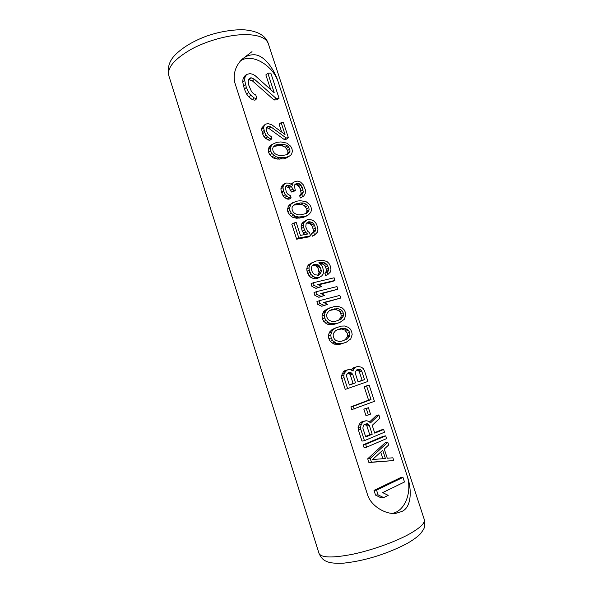 <?xml version="1.0" encoding="UTF-8"?>
<svg xmlns="http://www.w3.org/2000/svg" width="593" height="593" viewBox="0 0 593 593"><rect width="100%" height="100%" fill="white"/><g stroke="black" fill="none" stroke-linecap="round" stroke-linejoin="round"><path stroke-width="0.89" d="M277.954 81.256L407.369 476.483C411.868 489.418 411.801 507.452 401.698 511.529L396.391 513.19C386.725 515.147 371.566 506.533 367.816 495.555L234.791 82.612C233.086 74.362 235.176 66.905 241.062 60.256C244.805 56.639 248.801 54.823 253.055 54.815C263.522 53.748 274.27 69.277 277.954 81.256C272.002 64.4 251.084 52.77 240.313 61.064M392.499 513.353C404.952 511.025 412.098 492.464 407.369 476.483M402.995 477.395L400.445 477.706L374.013 490.389L375.539 495.103L381.091 497.853L383.641 497.609L388.2 495.363L382.685 492.613L404.5 481.99L402.995 477.395L376.548 490.115L378.075 494.851L383.641 497.609M248.756 79.603L252.455 80.915L274.048 99.98L277.027 99.832L279.051 98.23L270.845 73.139L267.843 73.206L274.233 92.767L255.123 75.637L252.803 74.273L250.09 73.621L246.569 74.421L244.983 77.335L244.642 80.233L246.332 87.416L248.586 92.412L250.765 95.221L254.204 97.978L256.925 98.571L255.768 95.006L253.433 93.657L251.491 91.567L248.778 85.155L248.252 81.56L248.808 79.388L250.224 77.913L251.469 77.876L254.412 79.225L276.064 98.379L279.051 98.23M267.843 73.206L265.864 74.896L270.653 89.558M246.569 74.421L244.627 76.134L243.034 79.047L242.7 81.93L244.375 89.091L246.621 94.072L248.801 96.874L252.225 99.617L254.938 100.21L256.925 98.571M387.792 442.237L385.294 442.675L367.704 458.797L368.913 462.533L393.774 460.553L392.87 457.803L387.266 458.226L384.264 449.02L388.689 444.98L387.792 442.237L370.202 458.411L371.411 462.162L393.774 460.553M385.702 435.848L383.211 436.307L363.19 444.824L364.087 447.611L366.563 447.189L386.599 438.583L385.702 435.848L365.659 444.387L366.563 447.189M374.598 432.675L381.143 429.947L383.619 429.465L374.761 433.172L372.219 425.351L379.905 418.095L378.868 414.915L376.414 415.448L369.535 421.994M378.868 414.915L370.462 422.95L369.009 421.453L366.845 420.763L362.953 421.341L360.07 423.017L358.068 427.471L358.38 429.969L361.982 441.103L364.45 440.658L384.516 432.201L383.619 429.465M368.409 407.732L363.835 409.118L365.911 415.508L368.357 414.974L370.492 414.129L368.409 407.732L366.274 408.562L368.357 414.974M369.12 385.057L364.169 386.614L368.579 400.149L350.908 406.857L351.797 409.622L374.435 401.32L369.12 385.057L366.585 385.984L371.01 399.563L353.324 406.287L354.221 409.059M348.736 369.491L344.615 370.788L343.443 371.685L341.39 375.932L341.694 378.378L345.252 389.379L367.949 381.455L364.421 370.655L363.264 368.557L361.404 367.193L357.824 366.407L355.674 367.141L353.243 369.98L353.102 371.033L350.189 369.506L346.979 370.084L344.496 372.96L343.762 375.25L344.066 377.697L347.639 388.741M357.824 366.407L353.295 367.845L351.36 369.921M336.957 327.277L331.405 330.049L329.033 333.214L328.433 335.875L328.863 338.729L330.19 341.316L334.029 344.125L339.893 344.303L346.156 342.302L350.76 338.907L352.16 334.548L351.723 331.746L350.419 329.204L348.402 327.358L344.659 326.009L340.893 326.128L334.897 328.366L332.236 330.627L330.746 335.045L331.183 337.906L332.51 340.508L336.357 343.332L342.228 343.51L346.156 342.302M330.531 307.508L324.994 310.272L322.607 313.363L321.992 315.98L322.422 318.812L323.748 321.399L327.588 324.252L333.474 324.534L339.73 322.54L344.355 319.271L345.778 314.987L345.341 312.207L344.044 309.665L342.028 307.804L338.269 306.403L334.489 306.448L328.463 308.553L325.787 310.739L324.275 315.083L324.712 317.93L326.039 320.516L329.893 323.385L335.786 323.674L339.73 322.54M319.145 300.747L316.884 301.689L317.759 304.394L321.762 306.262L327.595 304.394L323.608 302.519L340.716 298.049L339.856 295.396L319.145 300.747L320.02 303.453L324.037 305.336L327.595 304.394M324.082 302.734L340.716 298.049M316.225 291.726L313.979 292.705L314.846 295.403L318.856 297.301L324.69 295.433L320.694 293.528L337.84 289.221L336.972 286.582L316.225 291.726L317.099 294.432L321.117 296.337L324.69 295.433M321.243 293.794L337.84 289.221M313.312 282.735L311.073 283.743L311.948 286.434L315.958 288.354L321.784 286.486L317.789 284.558L334.963 280.415L334.104 277.783L313.312 282.735L314.186 285.433L318.211 287.36L321.784 286.486M318.419 284.87L332.695 281.416L334.963 280.415M312.934 262.18L308.76 264.634L307.389 266.368L306.759 268.896L307.026 271.223L308.923 275.589L310.999 277.509L313.23 278.428L315.758 278.792L317.537 278.376L321.71 275.945L323.044 274.203L323.652 271.683L322.651 267.161L321.495 265.049L318.864 262.788L324 262.603L326.906 264.322L328.633 268.177L328.181 271.112L327.158 272.298L327.877 274.507L330.353 272.031L330.946 269.533L330.086 265.494L328.937 263.396L326.921 261.491L322.258 260.157L315.921 261.061L310.977 263.559L309.605 265.293L308.975 267.828L309.242 270.171L311.147 274.552L313.23 276.479L315.461 277.398L317.996 277.769L319.775 277.354M319.746 263.551L323.363 264.256L324.667 265.375L326.387 269.222L325.935 272.15L324.912 273.329L325.624 275.53L327.877 274.507M306.759 222.938L310.161 223.717L312.467 226.511L313.445 230.929L312.985 232.397L311.51 233.598L312.355 236.214L314.549 235.058L317.366 232.211L317.967 229.787L316.847 224.932L315.698 222.842L313.675 220.9L311.488 219.907L308.99 219.417L307.211 219.721L303.898 222.612L303.268 225.043L303.527 227.327L305.551 232.085L307.611 234.035L300.399 235.391L296.241 222.553L293.958 222.953L298.842 238.038L310.562 235.814L309.561 232.738L307.648 231.233L305.773 226.926L306.121 223.613L308.367 221.834L312.341 222.516L314.653 225.325L315.632 229.758L315.179 231.233L313.697 232.434L314.549 235.058M307.211 219.721L303.097 222.197L301.733 223.82L301.096 226.244L302.215 231.151L304.758 234.576M293.958 222.953L291.8 224.169L296.67 239.201L308.375 236.978L310.562 235.814M292.683 202.732L289.021 205.171L287.412 209.114L287.813 211.827L289.125 214.392L291.207 216.363L293.001 217.453L296.596 218.239L303.016 217.609L308.456 214.911L310.843 212.22L311.458 209.84L311.051 207.172L309.761 204.652L305.988 201.605L300.073 200.686L296.026 201.301L291.148 203.896L289.547 207.846L289.947 210.567L291.259 213.139L295.144 216.223L298.746 217.008L305.18 216.386L308.456 214.911M294.795 184.764L296.026 184.601L298.22 185.646L300.088 188.53L301.192 193.325L299.673 195.809L300.377 197.966L303.705 196.046L305.217 193.563L305.417 189.923L303.29 184.823L300.532 182.051L297.441 181.11L294.002 182.021L291.156 184.075M291.23 184.141L292.927 183.067L292.734 185.357L289.169 183.111L286.293 183.044L282.505 185.068L281.238 187.062L280.889 188.937L281.416 192.065L283.15 195.942L284.64 197.565L287.034 199.04L288.999 199.211L291.119 197.914L290.414 195.72L287.42 193.859L286.249 191.732L285.426 187.722L285.915 186.284L287.005 185.224L290.021 185.728L291.207 186.476L292.964 188.959L293.528 190.701L295.329 190.449L294.373 186.039L294.847 184.616L296.359 183.511L298.146 183.267L300.347 184.319L302.222 187.218L303.327 192.028L301.807 194.511L302.512 196.676L303.705 196.046M285.863 186.454L289.095 187.803L291.408 192.021L293.209 191.761L295.329 190.449M271.905 144.536L269.859 146.019L268.206 149.747L268.585 152.394L269.889 154.951L271.979 156.975L273.781 158.131L277.413 159.08L283.906 158.82L287.227 157.575L290.822 155.107L291.741 153.683L292.386 151.408L291.993 148.806L290.718 146.293L286.923 143.135L280.956 141.927L276.857 142.298L271.905 144.536L270.252 148.272L270.63 150.933L271.942 153.498L275.841 156.685L279.481 157.649L285.989 157.397L289.31 156.152M266.568 127.717L268.881 128.422L284.084 139.414L286.315 139.214L288.383 137.739L283.395 122.469L281.156 122.632L285.033 134.529L271.587 124.641L267.954 123.589L265.316 124.219L264.018 126.087L263.648 127.88L264.582 132.254L266.035 135.248L267.525 136.901L269.941 138.473L271.928 138.747L271.223 136.583L268.214 134.618L266.487 130.764L266.25 128.57L266.761 127.206L268.792 126.168L270.912 126.887L286.145 137.939L288.383 137.739M281.156 122.632L279.11 124.159L281.69 132.069M265.316 124.219L262.002 127.628L261.632 129.422L262.558 133.781L264.004 136.761L267.903 139.978L269.882 140.244L271.928 138.747M374.013 490.389L376.548 490.115M375.539 495.103L378.075 494.851M274.048 99.98L276.064 98.379M252.455 80.915L254.412 79.225M249.512 79.581L251.469 77.876M252.225 99.617L254.204 97.978M248.801 96.874L250.765 95.221M246.621 94.072L248.586 92.412M244.375 89.091L246.332 87.416M243.449 86.237L245.398 84.547M242.7 81.93L244.642 80.233M243.034 79.047L244.983 77.335M367.704 458.797L370.202 458.411M368.913 462.533L371.411 462.162M372.537 459.516L382.722 450.22L385.428 458.53L372.537 459.516M380.691 452.074L382.856 458.723M363.19 444.824L365.659 444.387M358.38 429.969L360.833 429.48L364.45 440.658M358.068 427.471L360.514 426.975L360.833 429.48M358.78 425.099L361.226 424.588L360.514 426.975M360.07 423.017L362.516 422.498L361.226 424.588M361.219 422.031L363.665 421.519L362.516 422.498M365.399 420.822L363.665 421.519M369.35 425.485L372.196 434.239L365.725 436.945L362.864 428.124L363.413 425.277L364.569 424.291L367.312 423.706L368.468 424.277L369.35 425.485L366.889 425.982L369.728 434.713L372.196 434.239M369.728 434.713L365.562 436.448M364.754 424.217L366.889 425.982M364.858 424.21L367.312 423.706M366.014 424.781L368.468 424.277M363.835 409.118L366.274 408.562M350.908 406.857L353.324 406.287M368.579 400.149L371.01 399.563M364.169 386.614L366.585 385.984M352.309 370.254L353.243 369.98M352.153 368.735L354.532 368.031M353.295 367.845L355.674 367.141M341.694 378.378L344.066 377.697M341.39 375.932L343.762 375.25M342.124 373.657L344.496 372.96M343.443 371.685L345.815 370.988M344.615 370.788L346.979 370.084M349.388 385.035L346.564 376.325L346.557 374.798L348.306 372.678L350.641 372.382L352.687 374.213L355.503 382.863L349.388 385.035M356.986 369.706L359.706 369.276L360.855 369.884L361.723 371.085L364.517 379.653L358.098 381.944L355.289 373.308L355.274 371.804L356.986 369.706M347.802 373.071L349.425 373.679L350.307 374.895L353.102 383.515L349.329 384.857M348.261 373.071L350.641 372.382M349.425 373.679L351.812 372.997M350.307 374.895L352.687 374.213M353.102 383.515L355.503 382.863M356.66 369.965L358.469 370.573L359.336 371.774L362.115 380.313L358.039 381.766M357.32 369.965L359.706 369.276M358.469 370.573L360.855 369.884M359.336 371.774L361.723 371.085M362.115 380.313L364.517 379.653M339.893 344.303L342.228 343.51M337.55 344.533L339.885 343.74M336.09 344.489L338.418 343.695M334.029 344.125L336.357 343.332M332.258 343.177L334.585 342.376M330.19 341.316L332.51 340.508M328.863 338.729L331.183 337.906M328.433 335.875L330.746 335.045M329.033 333.214L331.346 332.376M329.93 331.465L332.236 330.627M331.405 330.049L333.718 329.204M332.584 329.211L334.897 328.366M341.931 341.123L339.152 341.472L335.912 340.471L334.585 339.381L333.407 337.239L333.118 334.837L333.562 333.214L335.631 330.62L338.129 329.397L343.94 328.181L347.12 329.204L348.417 330.286L349.574 332.391L349.877 334.748L349.455 336.357L347.446 338.937L341.931 341.123M337.321 329.79L341.62 329.019L344.792 330.034L347.239 333.214L347.535 335.564L347.113 337.165L345.104 339.737L343.058 340.775M338.862 329.337L341.19 328.5M341.62 329.019L343.94 328.181M344.792 330.034L347.12 329.204M346.082 331.116L348.417 330.286M347.239 333.214L349.574 332.391M347.535 335.564L349.877 334.748M347.113 337.165L349.455 336.357M345.104 339.737L347.446 338.937M333.474 324.534L335.786 323.674M331.124 324.712L333.436 323.852M329.656 324.645L331.961 323.785M327.588 324.252L329.893 323.385M325.816 323.274L328.114 322.407M323.748 321.399L326.039 320.516M322.422 318.812L324.712 317.93M321.992 315.98L324.275 315.083M322.607 313.363L324.89 312.459M323.511 311.651L325.787 310.739M324.994 310.272L327.277 309.361M326.18 309.464L328.463 308.553M335.497 321.302L332.703 321.599L329.456 320.546L328.122 319.442L326.943 317.307L326.661 314.92L327.114 313.326L329.197 310.799L331.702 309.628L337.543 308.53L340.73 309.605L342.028 310.702L343.184 312.8L343.48 315.142L343.05 316.721L341.034 319.242L335.497 321.302M330.227 310.317L335.245 309.442L338.425 310.502L339.722 311.599L340.879 313.69L341.168 316.025L340.738 317.596L338.722 320.109L337.328 320.776M332.488 309.709L334.778 308.797M335.245 309.442L337.543 308.53M338.425 310.502L340.73 309.605M339.722 311.599L342.028 310.702M340.879 313.69L343.184 312.8M341.168 316.025L343.48 315.142M340.738 317.596L343.05 316.721M338.722 320.109L341.034 319.242M321.762 306.262L324.037 305.336M317.759 304.394L320.02 303.453M318.856 297.301L321.117 296.337M314.846 295.403L317.099 294.432M315.958 288.354L318.211 287.36M311.948 286.434L314.186 285.433M324.912 273.329L327.158 272.298M325.935 272.15L328.181 271.112M326.38 270.63L328.626 269.593M326.387 269.222L328.633 268.177M325.527 266.591L327.773 265.538M324.667 265.375L326.906 264.322M323.363 264.256L325.601 263.196M321.762 263.67L324 262.603M320.309 263.522L322.54 262.454M319.034 262.936L319.746 262.595M315.758 278.792L317.996 277.769M313.23 278.428L315.461 277.398M310.999 277.509L313.23 276.479M308.923 275.589L311.147 274.552M307.752 273.455L309.969 272.409M307.026 271.223L309.242 270.171M306.759 268.896L308.975 267.828M307.389 266.368L309.605 265.293M308.76 264.634L310.977 263.559M315.002 264.115L318.107 264.856L319.427 265.983L321.31 270.312L320.843 273.277L318.611 275.226L314.594 274.722L312.378 272.343L311.362 269.215L311.844 266.235L312.904 265.049L315.002 264.115L312.793 265.167M312.785 265.182L314.26 265.33L316.484 264.263M314.26 265.33L315.876 265.916L318.063 268.266L319.056 272.78L317.626 275.426M315.876 265.916L318.107 264.856M317.196 267.043L319.427 265.983M318.063 268.266L320.302 267.213M319.071 271.357L321.31 270.312M319.056 272.78L321.295 271.742M318.604 274.314L320.843 273.277M317.715 275.434L319.797 274.477M296.67 239.201L298.842 238.038M303.371 233.264L305.551 232.085M302.215 231.151L304.387 229.965M301.363 228.52L303.527 227.327M301.096 226.244L303.268 225.043M301.733 223.82L303.898 222.612M303.097 222.197L305.262 220.989M311.51 233.598L313.697 232.434M312.985 232.397L315.179 231.233M313.445 230.929L315.632 229.758M313.319 229.113L315.506 227.934M312.467 226.511L314.653 225.325M311.466 224.858L313.645 223.665M310.161 223.717L312.341 222.516M308.553 223.079L310.725 221.878M307.085 222.879L309.257 221.678M298.991 218.291L301.148 217.068M303.016 217.609L305.18 216.386M296.596 218.239L298.746 217.008M295.099 218.031L297.249 216.793M293.001 217.453L295.144 216.223M291.207 216.363L293.35 215.126M289.125 214.392L291.259 213.139M287.813 211.827L289.947 210.567M287.412 209.114L289.547 207.846M288.079 206.698L290.207 205.423M289.021 205.171L291.148 203.896M305.099 216.793L307.27 215.57M300.888 214.799L298.034 214.807L294.743 213.502L293.402 212.331L292.23 210.196L291.978 207.921L292.46 206.46L294.617 204.281L300.332 202.932L303.156 202.954L306.388 204.274L307.7 205.43L308.849 207.528L309.109 209.766L308.649 211.212L306.559 213.391L300.888 214.799M293.787 205.111L301.007 204.222L304.239 205.534L306.685 208.773L306.952 211.004L306.492 212.45L305.091 213.903M295.047 204.696L297.189 203.421M298.19 204.207L300.332 202.932M301.007 204.222L303.156 202.954M304.239 205.534L306.388 204.274M305.543 206.69L307.7 205.43M306.685 208.773L308.849 207.528M306.952 211.004L309.109 209.766M306.492 212.45L308.649 211.212M300.377 197.966L302.512 196.676M299.673 195.809L301.807 194.511M300.421 195.245L302.556 193.948M301.029 194.252L303.164 192.955M301.192 193.325L303.327 192.028M300.933 191.109L303.067 189.804M300.088 188.53L302.222 187.218M298.946 186.447L301.074 185.127M298.22 185.646L300.347 184.319M297.056 184.912L299.176 183.578M296.026 184.601L298.146 183.267M291.408 192.021L293.528 190.701M290.844 190.286L292.964 188.959M289.095 187.803L291.207 186.476M287.909 187.062L290.021 185.728M285.878 186.395L287.916 185.105M287.034 199.04L289.154 197.743L291.119 197.914M284.64 197.565L286.753 196.253L289.154 197.743M283.15 195.942L285.263 194.63L286.753 196.253M281.705 192.94L283.81 191.621L285.263 194.63M281.416 192.065L283.528 190.738L283.81 191.621M280.889 188.937L282.987 187.603L283.528 190.738M281.238 187.062L283.343 185.72L282.987 187.603M284.61 183.719L283.343 185.72M294.002 182.021L292.927 183.067M279.829 159.265L281.905 157.834M283.906 158.82L285.989 157.397M277.413 159.08L279.481 157.649M275.901 158.798L277.969 157.36M273.781 158.131L275.841 156.685M271.979 156.975L274.04 155.529M269.889 154.951L271.942 153.498M268.585 152.394L270.63 150.933M268.206 149.747L270.252 148.272M268.896 147.442L270.942 145.967M286.019 158.153L288.102 156.73M281.66 155.625L278.777 155.485L275.463 154.032L274.114 152.824L272.95 150.696L272.706 148.487L273.21 147.094L275.404 145.1L278.013 144.41L284.054 144.284L287.308 145.745L288.621 146.938L289.762 149.028L290.014 151.208L289.54 152.586L287.405 154.58L281.66 155.625M273.959 146.412L279.14 145.582L281.986 145.752L285.233 147.197L287.687 150.474L287.931 152.646L286.619 154.795M275.96 145.885L278.013 144.41M279.14 145.582L281.201 144.114M281.986 145.752L284.054 144.284M285.233 147.197L287.308 145.745M286.545 148.383L288.621 146.938M287.687 150.474L289.762 149.028M287.931 152.646L290.014 151.208M287.457 154.017L289.54 152.586M284.084 139.414L286.145 137.939M268.881 128.422L270.912 126.887M266.761 127.703L268.792 126.168M267.903 139.978L269.941 138.473M265.494 138.414L267.525 136.901M264.004 136.761L266.035 135.248M262.558 133.781L264.582 132.254M262.002 132.046L264.026 130.519M261.632 129.422L263.648 127.88M262.002 127.628L264.018 126.087M319.004 553.38L168.79 75.57C167.056 67.609 174.683 58.766 191.665 49.026C208.084 40.198 230.484 34.335 246.466 34.594C258.993 34.994 266.264 38.004 268.295 43.623L424.299 519.572C425.248 523.063 420.178 527.933 409.074 534.189C394.76 542.061 371.596 550.311 352.442 554.299C332.354 558.132 321.206 557.828 319.004 553.38C320.761 557.198 322.859 559.688 325.312 560.845C328.122 562.312 332.154 563.75 344.007 563.12C368.283 560.407 390.224 552.32 407.117 543.492M252.018 51.628L242.448 58.974M424.299 519.572C425.211 524.175 424.833 527.644 423.157 529.994L420.86 533.27C418.754 535.887 414.337 539.2 407.613 543.218M168.79 75.57C167.033 66.994 169.739 59.552 176.907 53.259C184.223 46.543 193.963 40.88 206.142 36.269C217.549 32.185 229.461 29.984 241.877 29.65C256.776 30.458 265.582 35.12 268.295 43.623M393.693 513.375L396.391 513.19"/></g></svg>
